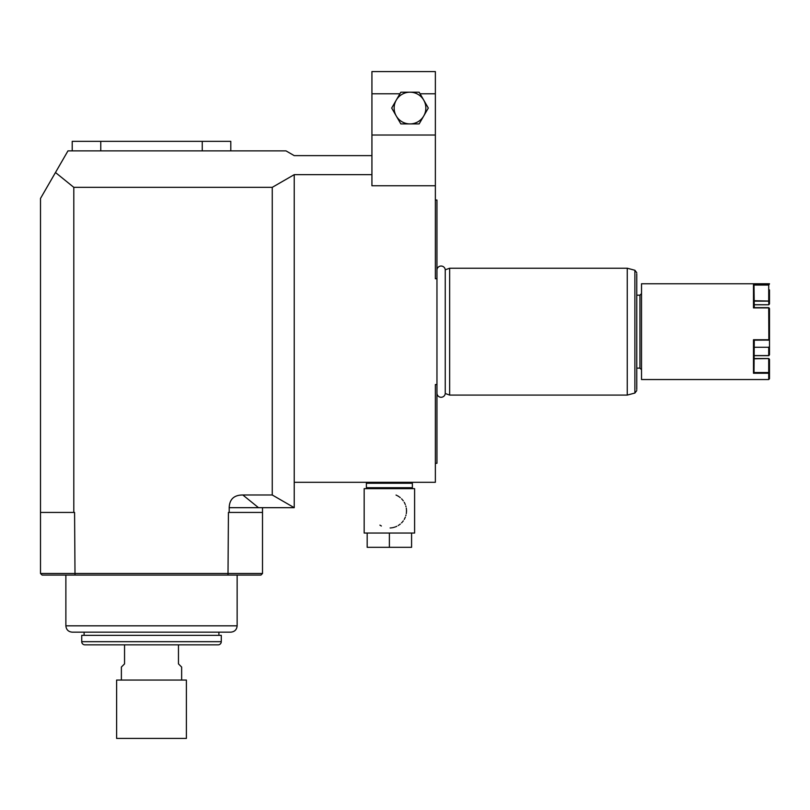 <?xml version="1.0" encoding="UTF-8"?>
<svg xmlns="http://www.w3.org/2000/svg" width="810" height="810" viewBox="0 0 810 810"><rect width="100%" height="100%" fill="white"/><g stroke="black" fill="none" stroke-linecap="round" stroke-linejoin="round"><path stroke-width="1.21" d="M639.94 368.125L639.94 295.184L636.771 295.184L636.771 273.851L636.771 389.458L636.771 368.125L639.94 368.125L641.52 369.714M449.641 268.221L449.641 395.088L627.254 395.088L627.254 268.221L449.641 268.221L445.247 269.821L445.247 393.488L449.641 395.088M445.247 393.488A4.151 4.151 0 0 1 441.085 397.275A4.151 4.151 0 0 1 436.965 393.437L436.965 269.872A4.151 4.151 0 0 1 441.085 266.034A4.151 4.151 0 0 1 445.247 269.821M435.365 200.029L436.954 200.029L436.954 463.279L435.365 463.279M436.954 384.558L435.365 384.558L435.365 482.304L294.233 482.304L294.233 174.656L371.932 174.656L371.932 93.788L399.927 93.788M40.5 573.49L262.511 573.49L260.931 575.08L42.09 575.08L40.5 573.49L40.5 198.45L67.969 150.873L285.981 150.873L294.222 155.631L371.932 155.631M55.475 172.51L73.801 187.343L272.261 187.343L294.233 174.656M371.932 93.788L371.932 71.584L435.365 71.584L435.365 185.763L371.932 185.763L371.932 174.656M435.365 185.763L435.365 278.751L436.954 278.751M420.066 93.788L435.365 93.788M400.839 123.91L419.155 123.91L428.308 108.054L423.731 100.126A15.856 15.856 0 0 0 409.992 92.198L400.839 92.198L391.686 108.054L400.839 123.91M419.155 92.198L409.992 92.198A15.856 15.856 0 0 0 396.262 115.982A15.856 15.856 0 0 0 423.731 115.982A15.856 15.856 0 0 0 423.731 100.126L419.155 92.198M294.233 482.304L294.233 507.678L272.261 494.991L272.261 187.343M229.908 507.678L258.501 507.678L229.908 507.678L229.21 507.121C229.716 499.041 234.252 495.001 242.838 494.991L272.261 494.991M242.838 494.991L258.501 507.678L294.233 507.678M228.005 575.08L228.43 512.436L262.511 512.436L262.511 507.678M229.21 512.436L229.21 507.121M262.511 573.49L262.511 512.436M73.801 187.343L73.801 512.436L40.5 512.436M75.006 575.08L74.581 512.436L73.801 512.436M230.799 632.164L72.211 632.164C68.364 631.79 66.248 629.674 65.873 625.826L237.138 625.826C236.763 629.674 234.647 631.79 230.799 632.164M84.108 635.344L84.108 632.164M218.902 635.344L218.902 632.164M221.282 635.344L81.729 635.344L81.729 641.682A3.169 3.169 0 0 0 84.898 644.851L218.113 644.851A3.169 3.169 0 0 0 221.282 641.682L221.282 635.344M121.378 644.851L124.548 644.851L124.548 663.886L121.378 667.055L121.378 680.056M178.463 663.886L181.642 667.055L178.463 663.886L178.463 644.851L181.642 644.851M181.642 667.055L181.642 680.056M186.391 680.056L116.62 680.056L116.62 738.416L186.391 738.416L186.391 680.056M367.335 482.304L366.383 483.256L412.371 483.256L411.419 482.304M366.383 483.256L366.383 487.701L412.371 487.701L411.419 488.653M412.371 483.256L412.371 487.701M366.383 487.701L367.335 488.653M389.377 533.051L414.599 533.051L414.599 488.653L364.166 488.653L364.166 533.051L367.183 533.051L367.183 547.327L389.377 547.327L389.377 533.051L367.183 533.051M396.039 495.072A17.132 17.132 0 0 1 396.768 495.396M397.487 495.771A17.132 17.132 0 0 1 398.905 496.621M399.603 497.107A17.132 17.132 0 0 1 400.282 497.644M401.568 498.818A17.132 17.132 0 0 1 402.165 499.466M402.742 500.134A17.132 17.132 0 0 1 403.269 500.833M404.21 502.291A17.132 17.132 0 0 1 404.615 503.03M404.98 503.779A17.132 17.132 0 0 1 405.294 504.519M405.8 505.977A17.132 17.132 0 0 1 405.992 506.695M406.286 508.103A17.132 17.132 0 0 1 406.387 508.801M406.448 509.49A17.132 17.132 0 0 1 406.488 510.168M406.498 510.33A17.132 17.132 0 0 1 406.498 511.373M379.93 525.133A17.132 17.132 0 0 0 381.378 525.994M390.126 527.968A17.132 17.132 0 0 0 390.865 527.917M391.605 527.837A17.132 17.132 0 0 0 392.344 527.725M393.093 527.573A17.132 17.132 0 0 0 393.832 527.391M394.571 527.178A17.132 17.132 0 0 0 395.3 526.925M396.039 526.632A17.132 17.132 0 0 0 396.768 526.308M398.206 525.528A17.132 17.132 0 0 0 398.905 525.082M399.603 524.596A17.132 17.132 0 0 0 400.282 524.07M401.568 522.885A17.132 17.132 0 0 0 402.165 522.247M402.742 521.569A17.132 17.132 0 0 0 403.269 520.87M404.21 519.413A17.132 17.132 0 0 0 404.615 518.673M404.98 517.934A17.132 17.132 0 0 0 405.294 517.195M405.8 515.727A17.132 17.132 0 0 0 405.992 515.018M406.286 513.601A17.132 17.132 0 0 0 406.387 512.912M406.448 512.224A17.132 17.132 0 0 0 406.488 511.535M411.581 533.051L411.581 547.327L389.377 547.327M230.799 150.873L230.799 141.355L100.764 141.355L100.764 150.873M202.257 150.873L202.257 141.355M72.211 150.873L72.211 141.355L100.764 141.355M221.282 141.355L189.57 141.355M113.451 141.355L81.729 141.355M641.52 378.817L641.52 283.763L769.5 283.763L768.71 285.049L753.999 285.049L753.482 284.452L753.482 307.901L768.862 307.668L769.5 308.549L769.5 339.329L768.71 340.17L753.482 339.755L753.482 373.238L753.999 372.539L768.71 372.539L768.71 379.546L641.52 379.546L641.52 378.817M753.897 340.17L768.862 340.078L768.71 307.719M754.272 300.733L768.852 301.057L769.5 300.318L769.5 289.929M754.272 340.17L753.999 372.539M753.999 340.17L753.482 339.755L753.482 358.607M753.482 304.702L753.482 307.901L753.999 307.719M753.999 285.049L754.272 307.648M768.71 300.733L768.71 285.049M754.272 301.148L768.71 301.148L768.852 304.752L769.5 303.871L769.5 299.943M754.272 304.702L768.852 304.752M768.862 372.934L769.5 372.701L769.5 359.438L768.852 358.567L754.272 358.8M768.71 358.607L754.272 358.607M769.5 372.701L769.5 378.756L768.71 379.546M768.71 372.539L768.71 358.8M754.272 355.59L768.71 355.59L768.71 347.257L754.272 347.257M768.862 355.651L769.5 354.76L769.5 346.569L768.71 347.257M769.5 346.569L769.5 339.329M636.771 272.717L634.888 270.267L634.888 393.042L636.771 390.592M435.365 135.017L371.932 135.017M81.729 641.682L221.282 641.682M768.71 339.755L753.482 339.755M753.482 307.901L768.71 307.901M769.216 284.452L753.482 284.452M753.482 373.238L768.71 373.238M754.272 301.138L768.71 301.138M237.138 575.08L237.138 625.826M65.873 575.08L65.873 625.826M634.888 270.267L627.254 268.221M634.888 393.042L627.254 395.088M639.94 295.184L641.52 293.595M753.735 307.648L768.781 307.648M768.771 304.762L754.272 304.762M768.771 358.546L754.272 358.546M754.272 355.661L768.781 355.661"/></g></svg>
